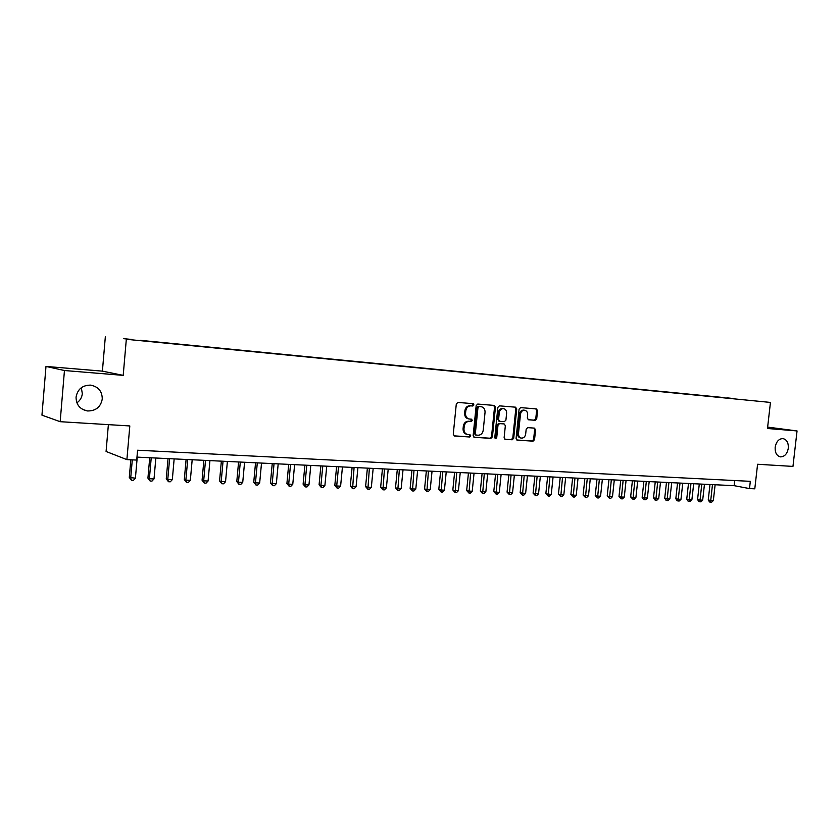 <?xml version="1.0" encoding="UTF-8"?>
<svg xmlns="http://www.w3.org/2000/svg" width="839" height="839" viewBox="0 0 839 839"><rect width="100%" height="100%" fill="white"/><g stroke="black" fill="none" stroke-linecap="round" stroke-linejoin="round"><path stroke-width="1.26" d="M473.93 404.922L473.06 403.674L457.905 402.426L456.301 403.989L453.259 434.224L454.486 435.997L469.683 436.993L470.794 435.902L469.945 434.665L467.858 434.529C465.205 433.962 463.904 432.085 463.967 428.886L464.219 426.38C464.827 423.16 466.515 421.493 469.305 421.367L471.256 421.514L472.367 420.423L471.508 419.185L469.483 419.028C466.799 418.472 465.477 416.584 465.53 413.344L465.792 410.837C466.39 407.618 468.089 405.95 470.878 405.856L472.829 406.013L473.93 404.922M468.886 418.934L468.592 418.881C465.907 418.325 464.586 416.427 464.638 413.197L464.89 410.691C465.498 407.471 467.197 405.814 469.976 405.719L471.927 405.877L473.028 404.786L472.462 403.632M454.025 435.85L468.791 436.825L469.903 435.724L469.431 434.633M467.176 434.403L466.966 434.361C464.313 433.794 463.013 431.917 463.076 428.729L463.327 426.222C463.925 423.003 465.624 421.335 468.414 421.22L470.354 421.356L471.466 420.266L470.952 419.143M775.163 447.271C774.921 452.777 776.725 455.986 780.574 456.877C784.675 456.678 787.255 453.794 788.303 448.204C788.555 442.677 786.73 439.468 782.839 438.587C778.77 438.807 776.211 441.702 775.163 447.271M76.055 397.12C76.15 404.818 79.988 409.432 87.581 410.963C95.835 410.984 100.722 406.999 102.264 398.997C102.18 391.215 98.257 386.58 90.486 385.122C82.379 385.206 77.566 389.212 76.055 397.12M76.884 402.846C80.093 400.56 81.907 397.487 82.316 393.627L81.331 387.712M726.868 397.833L734.597 398.651L726.868 397.833M535.219 420.297L536.719 418.787L537.558 410.638L536.404 408.918L520.62 407.607L519.1 409.128L516.079 438.419L517.223 440.129L533.048 441.167L534.548 439.646L535.565 429.83L534.433 428.121L527.679 427.628L526.179 429.149L525.675 434.046C525.162 436.71 523.788 438.063 521.543 438.126C519.446 437.675 518.429 436.144 518.481 433.553L520.474 414.288C520.967 411.666 522.319 410.313 524.522 410.229C526.672 410.67 527.721 412.211 527.658 414.854L527.332 418.063L528.486 419.783L535.219 420.297L534.286 420.15L535.775 418.64L536.624 410.502L535.806 408.866M64.456 370.523L123.207 375.369L102.4 371.142L45.988 366.433L64.456 370.523L60.167 421.692L129.814 425.95L126.888 459.615L136.715 460.066L137.575 450.218L750.318 481.334L749.5 488.581L754.796 488.833L757.586 464.261L792.96 466.411L797.05 430.942L767.643 427.114M123.207 375.369L126.322 339.292L770.454 402.426L767.486 428.498L797.05 430.942M495.461 407.198L494.244 405.426L477.758 404.062L476.174 405.615L473.144 435.556L474.339 437.308L490.867 438.388L492.43 436.836L495.461 407.198L494.538 407.051L493.689 405.384M499.425 405.856L515.555 407.188L516.74 408.939L513.709 438.262L512.189 439.793L505.277 439.342L504.124 437.622L505.351 425.677L504.166 423.936L499.551 423.601L497.999 425.142L496.73 437.622L495.618 438.703L494.79 437.497L497.873 407.387L499.415 405.856M60.167 421.692L41.95 415.148L45.988 366.433M473.248 403.716L473.133 404.807M123.417 338.652L131.733 339.449L123.417 338.652M126.322 339.292L770.454 402.426M720.879 397.539L140.082 340.498M720.911 397.267L140.04 340.309M108.378 424.639L106.081 451.476L126.888 459.615M102.4 371.142L105.336 336.775M136.977 457.119L734.135 485.666L749.5 488.581M734.712 480.548L734.135 485.666M473.888 437.161L489.966 438.22L491.518 436.668L494.538 407.051M479.069 406.516L477.968 407.607L475.304 433.857L476.143 435.084L478.209 435.221C480.957 435.084 482.635 433.417 483.222 430.229L485.047 412.358C485.11 409.117 483.788 407.23 481.104 406.684L478.167 406.38L477.066 407.471L477.968 407.607M475.241 434.917L475.996 435.053L474.402 433.69L477.066 407.471M480.716 406.632L478.167 406.38M504.837 439.206L511.266 439.626L512.786 438.094L515.807 408.803L514.978 407.146M503.431 423.821L498.628 423.443L497.087 424.985L495.807 437.455L496.73 437.622M495.115 438.472L495.807 437.455M506.62 413.27C506.672 410.596 505.602 409.033 503.41 408.593C501.156 408.677 499.771 410.04 499.278 412.694L498.576 419.552L499.771 421.304L504.386 421.65L505.917 420.108L506.62 413.27M502.897 408.509L502.488 408.457C500.233 408.541 498.859 409.904 498.366 412.547L499.278 412.694M498.848 421.147L499.593 421.272L497.663 419.406L498.366 412.547M528.098 419.678L534.286 420.15M523.976 410.145L523.588 410.093C521.386 410.177 520.033 411.529 519.54 414.141L520.474 414.288M521.061 438.042L520.62 437.958C518.523 437.507 517.495 435.986 517.558 433.385L519.54 414.141M516.782 439.993L532.115 440.999L533.604 439.479L534.632 429.673L533.898 428.079M130.821 459.793L129.29 477.412L135.404 478.199L137.25 457.129M132.289 459.856L130.706 478.02L131.482 480.338L129.29 477.412M135.404 478.199L133.359 480.411L131.482 480.338M149.72 457.727L147.926 478.136L149.384 478.744L154.009 478.922L155.855 458.021M151.23 457.8L149.384 478.744L150.118 481.041L147.926 478.136M154.009 478.922L151.974 481.114L150.118 481.041M168.052 458.597L166.258 478.849L167.769 479.447L172.32 479.625L174.155 458.891M169.614 458.671L167.769 479.447L168.471 481.733L166.258 478.849M172.32 479.625L170.286 481.806L168.471 481.733M186.101 459.468L184.307 479.551L185.859 480.149L190.338 480.328L192.183 459.751M187.705 459.541L185.859 480.149L186.52 482.415L184.307 479.551M190.338 480.328L188.314 482.477L186.52 482.415M203.867 460.317L202.073 480.244L203.667 480.841L208.082 481.009L209.918 460.601M205.513 460.391L203.667 480.841L204.297 483.086L202.073 480.244M208.082 481.009L206.058 483.149L204.297 483.086M221.36 461.146L219.566 480.925L221.202 481.523L225.544 481.691L227.39 461.44M223.048 461.23L221.202 481.523L221.8 483.746L219.566 480.925M225.544 481.691L223.531 483.809L221.8 483.746M238.58 461.974L236.787 481.596L238.465 482.184L242.733 482.352L244.579 462.258M240.311 462.058L238.465 482.184L239.031 484.397L236.787 481.596M242.733 482.352L240.741 484.46L239.031 484.397M255.538 462.782L253.745 482.257L255.465 482.844L259.671 483.012L261.516 463.065M257.3 462.866L255.465 482.844L255.989 485.036L253.745 482.257M259.671 483.012L257.678 485.099L255.989 485.036M272.245 463.579L270.452 482.907L272.203 483.495L276.346 483.652L278.191 463.862M274.049 463.663L272.203 483.495L272.706 485.666L270.452 482.907M276.346 483.652L274.363 485.729L272.706 485.666M288.7 464.366L286.907 483.547L288.689 484.134L292.769 484.292L294.615 464.649M290.535 464.46L288.689 484.134L289.161 486.284L286.907 483.547M292.769 484.292L290.797 486.347L289.161 486.284M304.903 465.142L303.11 484.176L304.935 484.764L308.951 484.921L310.797 465.425M306.77 465.236L304.935 484.764L305.375 486.903L303.11 484.176M308.951 484.921L306.98 486.966L305.375 486.903M320.876 465.907L319.082 484.806L320.928 485.382L324.892 485.54L326.738 466.19M322.774 466.002L320.928 485.382L321.347 487.501L319.082 484.806M324.892 485.54L322.931 487.564L321.347 487.501M336.607 466.662L334.813 485.414L336.701 485.991L340.603 486.148L342.448 466.935M338.537 466.746L336.701 485.991L337.089 488.099L334.813 485.414M340.603 486.148L338.652 488.151L337.089 488.099M352.107 467.396L350.314 486.022L352.233 486.589L356.082 486.746L357.917 467.68M354.079 467.491L352.6 488.686L350.314 486.022M356.082 486.746L354.131 488.738L352.6 488.686M367.388 468.131L365.594 486.61L367.545 487.186L371.331 487.333L373.177 468.403M369.38 468.225L367.881 489.263L365.594 486.61M371.331 487.333L369.401 489.315L367.881 489.263M382.448 468.854L380.654 487.197L382.626 487.774L386.37 487.92L388.205 469.127M384.472 468.949L382.941 489.829L380.654 487.197M386.37 487.92L384.44 489.882L382.941 489.829M397.287 469.557L395.505 487.784L397.508 488.35L401.189 488.487L403.024 469.83M399.343 469.662L397.791 490.385L395.505 487.784M401.189 488.487L399.27 490.448L397.791 490.385M411.928 470.26L410.135 488.35L412.169 488.917L415.798 489.053L417.633 470.532M414.005 470.364L412.431 490.941L410.135 488.35M415.798 489.053L413.889 490.993L412.431 490.941M426.359 470.952L424.565 488.917L426.621 489.473L430.208 489.609L432.043 471.224M428.456 471.046L426.862 491.486L424.565 488.917M430.208 489.609L428.299 491.539L426.862 491.486M440.58 471.633L438.797 489.462L440.874 490.028L444.408 490.165L446.243 471.896M442.709 471.728L441.094 492.021L438.797 489.462M444.408 490.165L442.51 492.074L441.094 492.021M454.612 472.305L452.829 490.007L454.927 490.574L458.409 490.7L460.244 472.567M473.154 404.576L473.343 403.748M456.762 472.399L455.126 492.556L452.829 490.007M458.409 490.7L456.521 492.608L455.126 492.556M468.445 472.965L466.662 490.553L468.791 491.109L472.221 491.235L474.056 473.227M470.616 473.07L468.97 493.07L466.662 490.553M472.221 491.235L470.343 493.122L468.97 493.07M482.089 473.616L480.317 491.088L482.456 491.633L485.854 491.769L487.679 473.878M484.292 473.72L482.624 493.584L480.317 491.088M485.854 491.769L483.977 493.636L482.624 493.584M495.555 474.255L493.772 491.612L495.943 492.157L499.289 492.283L501.114 474.528M497.768 474.36L496.09 494.098L493.772 491.612M499.289 492.283L497.422 494.15L496.09 494.098M508.833 474.895L507.06 492.126L509.252 492.671L512.545 492.797L514.37 475.157M511.077 475L509.367 494.601L507.06 492.126M512.545 492.797L510.689 494.643L509.367 494.601M521.931 475.524L520.159 492.64L522.372 493.185L525.623 493.311L527.448 475.786M524.197 475.629L522.477 495.094L520.159 492.64M525.623 493.311L523.777 495.146L522.477 495.094M534.863 476.133L533.09 493.143L535.324 493.678L538.533 493.804L540.347 476.405M537.138 476.248L535.397 495.576L533.09 493.143M538.533 493.804L536.687 495.629L535.397 495.576M547.615 476.751L545.853 493.636L548.098 494.181L551.265 494.297L553.079 477.013M549.912 476.856L548.161 496.059L545.853 493.636M551.265 494.297L549.43 496.111L548.161 496.059M560.211 477.349L558.438 494.129L560.704 494.664L563.829 494.79L565.643 477.611M562.518 477.464L560.756 496.541L558.438 494.129M563.829 494.79L562.004 496.583L560.756 496.541M572.628 477.947L570.866 494.611L573.152 495.146L576.236 495.262L578.04 478.199M574.956 478.052L573.173 497.003L570.866 494.611M576.236 495.262L574.411 497.055L573.173 497.003M584.888 478.534L583.126 495.094L585.433 495.618L588.475 495.744L590.278 478.786M587.237 478.639L585.444 497.464L583.126 495.094M588.475 495.744L586.66 497.517L585.444 497.464M597.001 479.111L595.239 495.555L597.557 496.09L600.556 496.206L602.36 479.363M599.361 479.226L597.546 497.926L595.239 495.555M600.556 496.206L598.752 497.967L597.546 497.926M608.946 479.677L607.195 496.027L609.523 496.552L612.491 496.667L614.295 479.939M611.327 479.793L609.502 498.376L607.195 496.027M612.491 496.667L610.687 498.418L609.502 498.376M620.745 480.244L618.993 496.489L621.332 497.013L624.268 497.128L626.062 480.495M623.136 480.359L621.3 498.827L618.993 496.489M624.268 497.128L622.475 498.869L621.3 498.827M632.396 480.799L630.645 496.94L633.005 497.464L635.899 497.579L637.692 481.051M634.798 480.915L632.952 499.257L630.645 496.94M635.899 497.579L634.106 499.31L632.952 499.257M643.891 481.355L642.15 497.391L644.52 497.915L647.372 498.02L649.166 481.607M646.313 481.471L644.457 499.698L643.503 499.488L642.15 497.391M647.372 498.02L645.6 499.74L644.457 499.698M655.249 481.89L653.508 497.831L655.899 498.356L658.72 498.46L660.503 482.142M657.682 482.006L655.815 500.128L654.86 499.918L653.508 497.831M658.72 498.46L656.947 500.17L655.815 500.128M666.47 482.425L664.729 498.272L667.131 498.786L669.91 498.89L671.703 482.677M668.914 482.551L667.036 500.547L666.072 500.338L664.729 498.272M669.91 498.89L668.148 500.589L667.036 500.547M677.545 482.96L675.815 498.702L678.216 499.215L680.974 499.32L682.757 483.212M679.999 483.075L678.111 500.967L677.146 500.757L675.815 498.702M680.974 499.32L679.212 501.009L678.111 500.967M688.494 483.484L686.753 499.121L689.176 499.635L691.892 499.75L693.675 483.736M690.958 483.6L689.06 501.376L688.095 501.177L686.753 499.121M691.892 499.75L690.151 501.418L689.06 501.376M699.296 483.998L697.566 499.551L699.999 500.054L702.683 500.159L704.466 484.25M701.782 484.113L699.873 501.785L698.897 501.586L697.566 499.551M702.683 500.159L700.943 501.827L699.873 501.785M709.983 484.512L708.252 499.96L710.696 500.474L713.349 500.579L715.122 484.753M712.468 484.627L710.549 502.194L709.574 501.984L708.252 499.96M713.349 500.579L711.608 502.225L710.549 502.194M469.976 405.719L470.878 405.856M464.89 410.691L465.792 410.837M464.638 413.197L465.53 413.344M470.354 421.356L471.256 421.514M468.414 421.22L469.305 421.367M463.327 426.222L464.219 426.38M463.076 428.729L463.967 428.886M468.791 436.825L469.683 436.993M471.927 405.877L472.829 406.013M491.518 436.668L492.43 436.836M489.966 438.22L490.867 438.388M474.402 433.69L475.304 433.857M515.807 408.803L516.74 408.939M512.786 438.094L513.709 438.262M511.266 439.626L512.189 439.793M498.628 423.443L499.551 423.601M497.087 424.985L497.999 425.142M497.663 419.406L498.576 419.552M517.558 433.385L518.481 433.553M534.632 429.673L535.565 429.83M533.604 439.479L534.548 439.646M532.115 440.999L533.048 441.167M536.624 410.502L537.558 410.638M535.775 418.64L536.719 418.787M780.018 456.794L780.574 456.877M82.778 409.484L87.581 410.963M502.488 408.457L503.41 408.593M523.588 410.093L524.522 410.229"/></g></svg>
